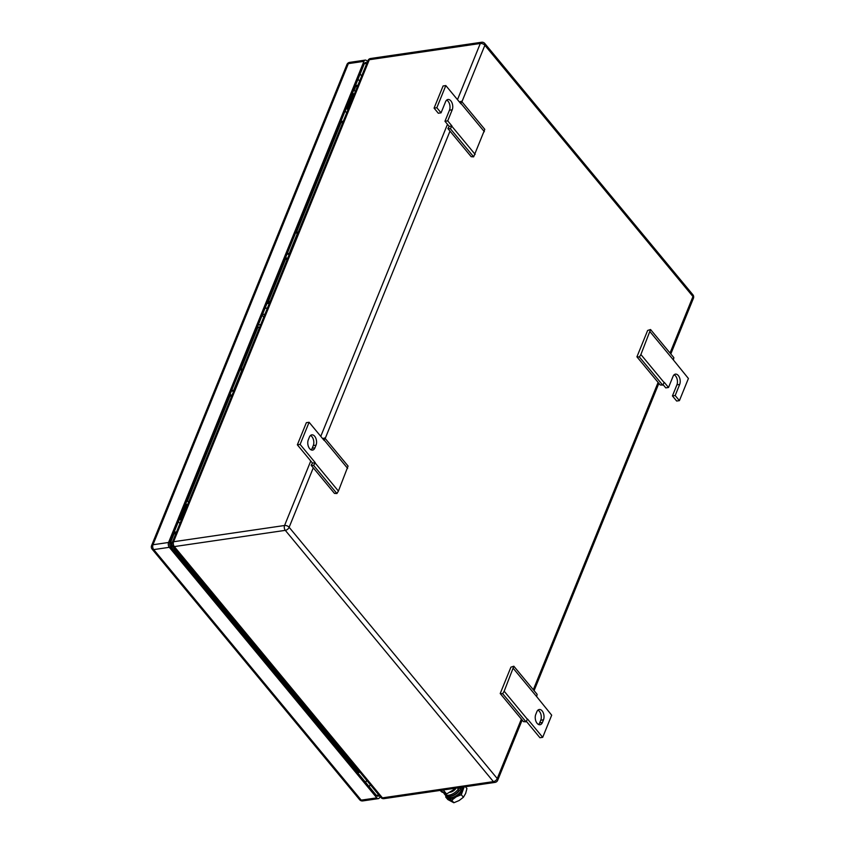 <?xml version="1.0" encoding="UTF-8"?>
<svg xmlns="http://www.w3.org/2000/svg" width="845" height="845" viewBox="0 0 845 845"><rect width="100%" height="100%" fill="white"/><g stroke="black" fill="none" stroke-linecap="round" stroke-linejoin="round"><path stroke-width="1.27" d="M312.481 463.081L297.355 444.819L306.355 422.669L309.101 422.268L324.226 440.53L324.786 437.953L348.077 466.07L338.412 491.082L336.923 493.533L334.451 493.385L311.161 465.268L312.481 463.081L315.238 462.68L313.632 465.415L311.161 465.268M336.923 493.533L313.632 465.415M338.412 491.082L315.122 462.954M324.786 437.953L322.663 438.639M347.633 468.373L324.343 440.256M297.355 444.819L300.112 444.417L309.101 422.268M315.238 462.68L300.112 444.417M308.298 439.791L309.386 437.129A6.359 3.802 81.7 0 1 311.784 434.858A6.359 3.802 81.7 0 1 315.819 438.206A6.359 3.802 81.7 0 1 316.041 445.167L314.953 447.818A6.359 3.802 81.7 0 1 312.555 450.1A6.359 3.802 81.7 0 1 308.52 446.741A6.359 3.802 81.7 0 1 308.298 439.791M311.108 449.857A6.359 3.802 81.7 0 0 312.206 448.22L313.284 445.568A6.359 3.802 81.7 0 0 310.474 435.492M500.208 693.534L502.68 693.682L504.169 691.221L513.834 666.219L510.919 667.159L500.208 693.534L523.499 721.651L525.97 721.81L527.565 719.074L542.691 737.336L539.944 737.738L526.298 721.26M513.39 668.522L536.681 696.639L537.124 694.337L513.834 666.219M542.691 737.336L551.69 715.176L536.681 696.639M504.169 691.221L527.46 719.348M502.68 693.682L525.97 721.81M543.493 719.813L542.416 722.475A6.359 3.802 81.7 0 1 540.008 724.746A6.359 3.802 81.7 0 1 535.983 721.398A6.359 3.802 81.7 0 1 535.762 714.437L536.839 711.775A6.359 3.802 81.7 0 1 539.247 709.504A6.359 3.802 81.7 0 1 543.282 712.853A6.359 3.802 81.7 0 1 543.493 719.813L540.747 720.215L539.67 722.876L542.416 722.475M538.571 724.514A6.359 3.802 81.7 0 0 539.67 722.876M540.747 720.215A6.359 3.802 81.7 0 0 537.938 710.138M445.822 85.567L436.833 107.727L434.076 108.128L443.076 85.979L445.822 85.567L460.947 103.829L461.507 101.252L484.798 129.369L473.644 156.843L471.172 156.684L447.882 128.567L449.202 126.391L451.948 125.979L450.353 128.715L447.882 128.567M473.644 156.843L450.353 128.715M475.133 154.381L451.843 126.264M461.507 101.252L459.374 101.939M484.354 131.683L461.064 103.555M434.076 108.128L438.312 113.241L441.058 112.839L436.833 107.727M449.202 126.391L444.966 121.279L447.713 120.867L452.212 109.797A6.359 3.802 81.7 0 0 452.001 102.836A6.359 3.802 81.7 0 0 447.966 99.488A6.359 3.802 81.7 0 0 445.558 101.759L441.058 112.839M444.966 121.279L449.466 110.199A6.359 3.802 81.7 0 0 446.656 100.122M451.948 125.979L447.713 120.867M636.929 356.833L639.401 356.981L640.89 354.53L650.555 329.518L647.64 330.458L636.929 356.833L660.22 384.961L662.691 385.109L664.286 382.373L668.522 387.485L665.775 387.887L663.019 384.57M650.101 331.821L673.391 359.949L673.845 357.636L650.555 329.518M674.12 374.779A6.359 3.802 81.7 0 1 676.919 384.845L672.43 395.925L676.665 401.037L679.412 400.636L688.411 378.486L673.391 359.949M640.89 354.53L664.181 382.648M639.401 356.981L662.691 385.109M672.43 395.925L675.176 395.523L679.676 384.443A6.359 3.802 81.7 0 0 679.464 377.493A6.359 3.802 81.7 0 0 675.43 374.134A6.359 3.802 81.7 0 0 673.021 376.416L668.522 387.485M679.412 400.636L675.176 395.523M188.572 502.289L187.094 500.504A2.831 1.595 -157.9 0 0 186.998 500.398M180.312 519.517L186.249 504.909A2.831 1.595 -157.9 0 0 185.868 503.514L187.347 505.299M176.552 531.875L174.081 532.234M184.844 508.352L185.995 508.574L181.147 520.52L179.679 518.756L178.453 521.766A2.831 1.595 -157.9 0 0 178.369 521.661M178.453 521.766L179.932 523.551M355.333 91.598L353.854 89.813A2.831 1.595 -157.9 0 0 353.759 89.718M347.073 108.836L353.009 94.228A2.831 1.595 -157.9 0 0 352.629 92.834L354.108 94.619M343.313 121.184L340.841 121.553M351.604 97.671L352.756 97.893L347.908 109.839L346.439 108.065L345.214 111.086A2.831 1.595 -157.9 0 0 345.13 110.98M345.214 111.086L346.693 112.871M287.955 258.676L285.504 257.81M287.965 258.971L286.106 257.725L288.229 259.056M232.364 395.566L229.924 394.71M232.386 395.872L230.516 394.615L232.65 395.946M173.616 550.549L174.926 550.359L357.012 770.228A5.778 3.454 -98.3 0 0 359.4 771.538L358.269 771.717A5.778 3.454 -98.3 0 1 356.189 770.989M173.056 549.863A5.778 3.454 -98.3 0 1 171.936 543.884M174.926 550.359A5.778 3.454 -98.3 0 1 173.394 546.937M357.974 771.738A5.778 3.454 81.7 0 0 359.843 772.288A5.778 3.454 81.7 0 0 360.002 772.256M174.302 533.808L175.665 533.586L174.302 533.808A1.151 0.687 81.7 0 0 173.869 534.22L171.472 540.135A5.778 3.454 81.7 0 0 172.031 547.222M229.217 396.432L230.125 396.326A1.151 0.687 81.7 0 0 229.703 396.738L187.41 500.884M258.285 326.994A1.151 0.687 81.7 0 0 257.852 327.406L241.512 367.649A1.151 0.687 81.7 0 0 241.427 368.494L241.638 369.867M266.935 303.545L268.953 303.387M269.016 303.249A1.151 0.687 81.7 0 0 269.09 302.404L268.868 300.926A1.151 0.687 81.7 0 1 268.942 300.091L285.283 259.837A1.151 0.687 81.7 0 1 285.716 259.426L287.078 259.214A1.151 0.687 81.7 0 0 287.321 259.088M340.334 122.789L341.243 122.683A1.151 0.687 81.7 0 0 340.81 123.095L297.091 230.759A1.151 0.687 81.7 0 0 297.017 231.593L297.229 232.977M357.9 85.271L354.678 87.457M354.171 90.204L355.322 87.362M367.48 61.674L366.825 60.882A3.464 2.07 -98.3 0 0 365.241 60.101L349.65 62.382A3.464 3.464 0 0 0 346.936 64.516A3.464 1.954 22.1 0 1 348.341 63.628A3.464 2.07 -98.3 0 1 349.65 62.382M365.241 60.101A3.464 2.07 -98.3 0 0 363.931 61.347L168.567 542.469A3.464 2.07 -98.3 0 0 169.306 547.317L376.796 797.86A3.464 2.07 -98.3 0 0 378.38 798.631A3.464 2.07 -98.3 0 0 379.69 797.395L380.06 796.486M379.13 795.367A3.464 2.07 -98.3 0 1 378.011 796.212A3.464 2.07 -98.3 0 1 376.437 795.441L170.753 547.085A3.464 2.07 -98.3 0 1 170.014 542.236L364.301 63.766A3.464 2.07 -98.3 0 1 365.61 62.53A3.464 2.07 -98.3 0 1 366.931 63.026M456.321 788.058L446.582 793.983L440.245 790.413M443.298 790.022L446.582 793.983M441.407 790.244A12.136 6.94 -39.6 0 0 442.643 790.138A12.136 6.94 -39.6 0 0 443.952 789.864M440.572 790.793L440.963 791.247A2.609 1.468 22.1 0 0 443.646 792.61M444.312 793.909L445.22 795.008A9.971 5.704 -39.6 0 0 449.793 796.286A9.971 5.704 -39.6 0 0 459.057 790.455L458.148 789.357A9.971 5.704 -39.6 0 1 448.885 795.198A9.971 5.704 -39.6 0 1 444.312 793.909A9.971 5.704 -39.6 0 1 443.593 792.388M449.519 792.304A6.126 3.507 -39.6 0 0 450.079 792.251A6.126 3.507 -39.6 0 0 455.708 788.744M457.684 787.857L458.148 789.357L458.402 788.723M459.067 787.656L459.764 788.501A2.609 1.468 22.1 0 1 460.113 789.79A2.609 1.468 22.1 0 1 459.057 790.455M446.604 796.011A9.823 5.619 -39.6 0 0 448.262 798.05A9.823 5.619 -39.6 0 0 456.057 796.909A9.823 5.619 -39.6 0 0 456.258 796.793A9.823 5.619 -39.6 0 0 462.606 789.811A9.823 5.619 -39.6 0 0 463.187 787.054M445.959 795.673L445.706 797.004L447.808 799.539L453.839 802.75L459.088 800.564L463.409 797.257L465.627 793.466L466.936 788.565L465.415 786.727M463.409 797.257L461.296 794.722L464.169 786.906M453.839 802.75L451.737 800.204L456.258 796.793L461.296 794.722M445.706 797.004L451.737 800.204M449.667 796.307A8.788 5.028 -39.6 0 0 458.412 791.828A8.788 5.028 -39.6 0 0 459.595 790.297M462.236 787.191A9.137 5.218 140.4 0 1 459.458 792.959A9.137 5.218 140.4 0 1 447.332 796.233M264.992 308.34L267.464 307.981M262.468 314.551L264.95 314.182M262.172 315.28L263.788 317.055M259.668 327.205L257.82 327.469M258.243 324.955L260.725 324.586M266.883 303.682L269.365 303.323M313.284 445.568L316.041 445.167M312.206 448.22L314.953 447.818M449.466 110.199L452.212 109.797M676.919 384.845L679.676 384.443M187.094 500.504L185.868 503.514M353.854 89.813L352.629 92.834M286.951 258.243A2.313 1.384 -98.3 0 1 286.106 257.725M289.486 253.764L289.043 254.44L287.036 254.06M295.613 232.914L297.429 233.262L289.148 253.637L287.342 253.289M297.757 233.389L297.841 233.178A0.581 0.581 0 0 0 297.598 233.051L295.708 232.692M295.666 232.787L297.493 233.135M231.372 395.143A2.313 1.384 -98.3 0 1 230.516 394.615M233.896 390.654L233.452 391.33L231.445 390.95M240.033 369.804L241.839 370.152L233.569 390.527L231.752 390.189M242.177 370.279L242.251 370.078A0.581 0.581 0 0 0 242.019 369.941L240.117 369.582M240.075 369.687L241.902 370.025M384.01 798.641L494.99 782.396A3.464 2.07 -98.3 0 1 493.406 781.625L382.426 797.87A3.464 1.986 140.4 0 1 380.831 797.416A3.464 3.464 0 0 0 384.01 798.641A3.464 2.07 -98.3 0 1 382.426 797.87L174.323 546.588L285.304 530.354L493.406 781.625A3.464 1.986 -39.6 0 0 497.24 778.562L289.138 527.291A3.464 1.986 140.4 0 1 285.304 530.354A3.464 2.07 81.7 0 1 284.564 525.495L173.584 541.74A3.464 2.07 81.7 0 0 174.323 546.588A3.464 1.986 -39.6 0 1 172.729 546.145L380.831 797.416M457.483 99.657L480.298 43.486A3.464 1.954 22.1 0 1 484.861 45.281A3.464 1.986 -39.6 0 0 484.776 43.465A3.464 3.464 0 0 0 481.608 42.25A3.464 2.07 -98.3 0 0 480.298 43.486L369.307 59.731A3.464 2.07 -98.3 0 1 370.628 58.495A3.464 3.464 0 0 0 367.913 60.618A3.464 1.954 22.1 0 1 369.307 59.731L173.584 541.74A3.464 1.954 -157.9 0 0 172.19 542.627A3.464 3.464 0 0 0 172.729 546.145M313.284 467.824L289.138 527.291A3.464 1.954 -157.9 0 0 284.564 525.495L310.759 461M461.93 101.759L484.861 45.281L692.963 296.553L670.032 353.03M658.107 382.405L533.311 689.731M521.386 719.095L497.24 778.562A3.464 1.954 -157.9 0 1 497.694 780.273A3.464 3.464 0 0 1 494.99 782.396M450.005 131.123L325.209 438.449M693.428 298.264A3.464 1.954 -157.9 0 0 692.963 296.553A3.464 1.986 140.4 0 0 692.879 294.747A3.464 3.464 0 0 1 693.428 298.264L670.803 353.97M447.48 124.31L320.773 436.347M355.713 770.418L357.012 770.228M170.827 540.219L171.472 540.135M173.236 534.315L173.869 534.22M173.542 533.544L176.024 533.184M229.058 396.833L229.703 396.738M229.206 396.453L230.125 396.326M229.365 396.062L231.847 395.703M240.508 368.621L241.427 368.494M240.867 367.744L241.512 367.649M257.207 327.501L257.852 327.406M267.295 302.668L269.09 302.404M267.939 301.063L268.868 300.926M268.298 300.186L268.942 300.091M284.649 259.933L285.283 259.837M284.797 259.563L285.716 259.426M284.807 259.542L287.078 259.214M284.955 259.172L287.437 258.813M296.099 231.731L297.017 231.593M296.458 230.843L297.091 230.759M340.176 123.19L340.81 123.095M340.324 122.821L341.243 122.683M340.482 122.419L342.964 122.06M168.567 542.469L152.977 544.75A3.464 1.954 22.1 0 0 151.572 545.638A3.464 3.464 0 0 0 152.121 549.155L359.621 799.697A3.464 1.986 -39.6 0 0 361.206 800.141L153.716 549.599A3.464 2.07 -98.3 0 1 152.977 544.75L348.341 63.628L363.931 61.347M152.121 549.155A3.464 1.986 -39.6 0 0 153.716 549.599L169.306 547.317M376.796 797.86L361.206 800.141A3.464 2.07 -98.3 0 0 362.79 800.912L378.38 798.631M366.804 63.364L364.322 63.724M361.702 75.913L360.139 74.022M378.866 795.039L376.405 795.398M369.276 786.79L370.184 784.561M358.037 79.187L359.611 81.078M366.635 780.273L365.727 782.502M459.764 788.501L460.166 787.498M286.994 258.264L285.219 258.528M231.403 395.154L229.629 395.418M481.608 42.25L370.628 58.495M484.776 43.465L692.879 294.747M367.913 60.618L172.19 542.627M658.878 383.334L534.082 690.661M522.157 720.035L497.694 780.273M357.541 772.626L359.843 772.288M355.439 85.599L357.509 85.292M151.572 545.638L346.936 64.516M359.621 799.697A3.464 3.464 0 0 0 362.79 800.912M462.162 790.772L461.486 789.959M453.258 798.145L452.582 797.331M460.113 789.79L461.095 787.36"/></g></svg>
